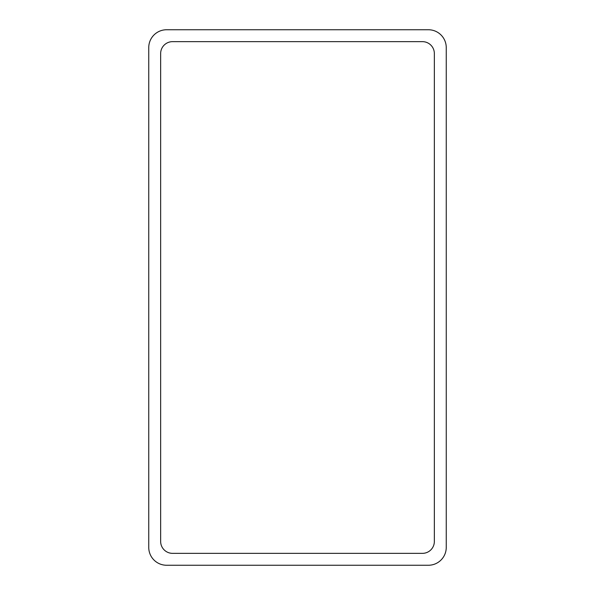 <?xml version="1.0" encoding="UTF-8"?>
<svg xmlns="http://www.w3.org/2000/svg" width="595" height="595" viewBox="0 0 595 595"><rect width="100%" height="100%" fill="white"/><g stroke="black" fill="none" stroke-linecap="round" stroke-linejoin="round"><path stroke-width="0.89" d="M166.6 29.75L428.4 29.75A17.85 17.85 0 0 1 446.25 47.6L446.25 547.4A17.85 17.85 0 0 1 428.4 565.25L166.6 565.25A17.85 17.85 0 0 1 148.75 547.4L148.75 47.6A17.85 17.85 0 0 1 166.6 29.75M160.65 541.45L160.65 53.55A11.9 11.9 0 0 1 172.55 41.65L422.45 41.65A11.9 11.9 0 0 1 434.35 53.55L434.35 541.45A11.9 11.9 0 0 1 422.45 553.35L172.55 553.35A11.9 11.9 0 0 1 160.65 541.45"/></g></svg>
